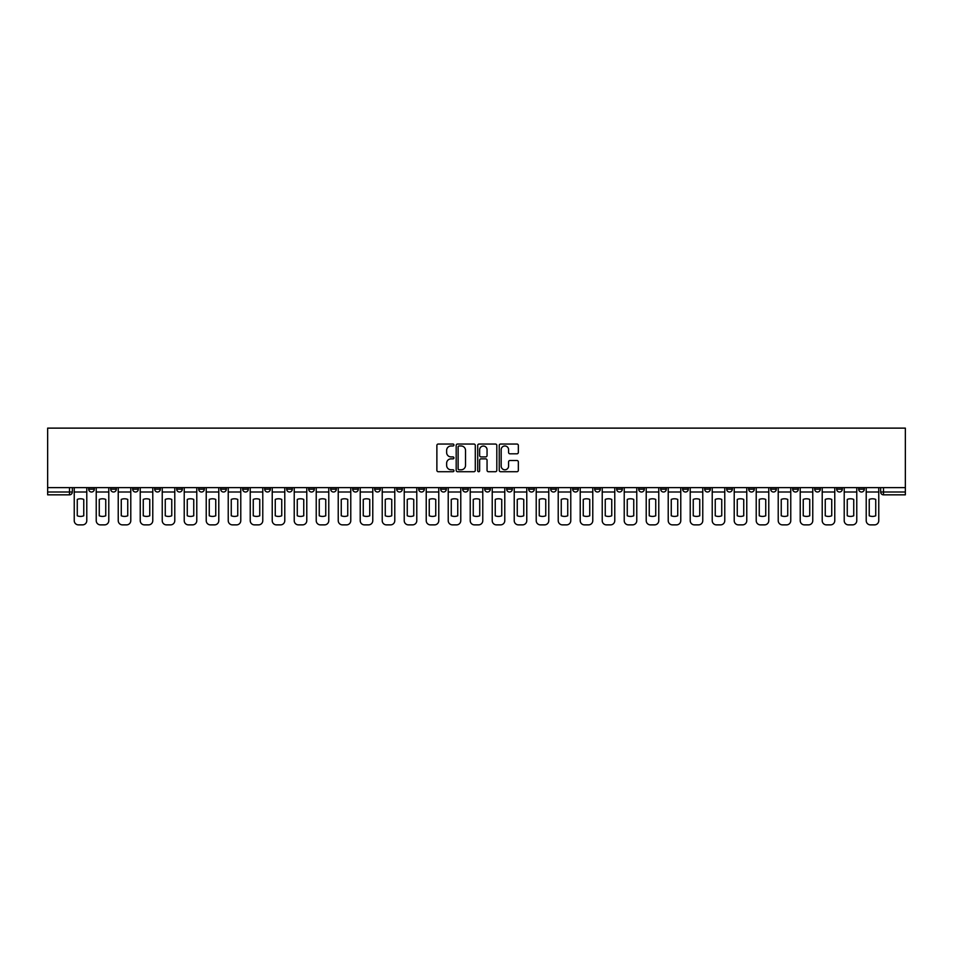 <?xml version="1.0" encoding="UTF-8"?>
<svg xmlns="http://www.w3.org/2000/svg" width="953" height="953" viewBox="0 0 953 953"><rect width="100%" height="100%" fill="white"/><g stroke="black" fill="none" stroke-linecap="round" stroke-linejoin="round"><path stroke-width="1.43" d="M453.938 445.015A0.965 0.965 0 0 0 452.973 444.038L438.261 444.038A1.382 1.382 0 0 0 436.879 445.432L436.879 470.341A1.382 1.382 0 0 0 438.261 471.723L452.973 471.723A0.965 0.965 0 0 0 453.938 470.758A0.965 0.965 0 0 0 452.973 469.793L451.067 469.793A4.431 4.431 0 0 1 446.635 465.362L446.635 463.289A4.431 4.431 0 0 1 451.067 458.858L452.973 458.858A0.965 0.965 0 0 0 453.938 457.881A0.965 0.965 0 0 0 452.973 456.916L451.067 456.916A4.431 4.431 0 0 1 446.635 452.484L446.635 450.412A4.431 4.431 0 0 1 451.067 445.98L452.973 445.98A0.965 0.965 0 0 0 453.938 445.015M814.672 487.638L814.672 489.187L820.319 489.187A2.823 2.823 0 0 1 817.495 492.01A2.823 2.823 0 0 1 814.672 489.187L814.672 487.638M682.67 487.638L682.67 489.187L688.316 489.187A2.823 2.823 0 0 1 685.493 492.01A2.823 2.823 0 0 1 682.67 489.187L682.67 487.638M660.679 487.638L660.679 489.187L666.314 489.187A2.823 2.823 0 0 1 663.491 492.01A2.823 2.823 0 0 1 660.679 489.187L660.679 487.638M528.677 487.638L528.677 489.187L534.323 489.187A2.823 2.823 0 0 1 531.5 492.01A2.823 2.823 0 0 1 528.677 489.187L528.677 487.638M506.674 487.638L506.674 489.187L512.321 489.187A2.823 2.823 0 0 1 509.498 492.01A2.823 2.823 0 0 1 506.674 489.187L506.674 487.638M484.684 487.638L484.684 489.187L490.318 489.187A2.823 2.823 0 0 1 487.495 492.01A2.823 2.823 0 0 1 484.684 489.187L484.684 487.638M440.679 487.638L440.679 489.187L446.326 489.187A2.823 2.823 0 0 1 443.502 492.01A2.823 2.823 0 0 1 440.679 489.187L440.679 487.638M396.686 489.187L396.686 487.638L396.686 489.187A2.823 2.823 0 0 0 399.498 492.01A2.823 2.823 0 0 1 396.686 489.187L402.321 489.187A2.823 2.823 0 0 1 399.498 492.01A2.823 2.823 0 0 0 402.321 489.187L402.321 487.638L402.321 489.187M374.684 489.187L374.684 487.638L374.684 489.187A2.823 2.823 0 0 0 377.507 492.01A2.823 2.823 0 0 1 374.684 489.187L380.318 489.187A2.823 2.823 0 0 1 377.507 492.01M352.681 489.187L352.681 487.638L352.681 489.187A2.823 2.823 0 0 0 355.505 492.01A2.823 2.823 0 0 1 352.681 489.187L358.328 489.187A2.823 2.823 0 0 1 355.505 492.01A2.823 2.823 0 0 0 358.328 489.187L358.328 487.638L358.328 489.187M330.679 487.638L330.679 489.187L336.326 489.187A2.823 2.823 0 0 1 333.502 492.01A2.823 2.823 0 0 1 330.679 489.187L330.679 487.638M308.689 487.638L308.689 489.187L314.323 489.187A2.823 2.823 0 0 1 311.5 492.01A2.823 2.823 0 0 1 308.689 489.187L308.689 487.638M286.686 487.638L286.686 489.187L292.321 489.187A2.823 2.823 0 0 1 289.509 492.01A2.823 2.823 0 0 1 286.686 489.187L286.686 487.638M264.684 489.187L264.684 487.638L264.684 489.187A2.823 2.823 0 0 0 267.507 492.01A2.823 2.823 0 0 1 264.684 489.187L270.33 489.187A2.823 2.823 0 0 1 267.507 492.01M220.679 489.187L220.679 487.638L220.679 489.187A2.823 2.823 0 0 0 223.502 492.01A2.823 2.823 0 0 1 220.679 489.187L226.326 489.187A2.823 2.823 0 0 1 223.502 492.01A2.823 2.823 0 0 0 226.326 489.187L226.326 487.638L226.326 489.187M198.689 489.187L198.689 487.638L198.689 489.187A2.823 2.823 0 0 0 201.5 492.01A2.823 2.823 0 0 1 198.689 489.187L204.323 489.187A2.823 2.823 0 0 1 201.5 492.01A2.823 2.823 0 0 0 204.323 489.187L204.323 487.638L204.323 489.187M176.686 489.187L176.686 487.638L176.686 489.187A2.823 2.823 0 0 0 179.509 492.01A2.823 2.823 0 0 1 176.686 489.187L182.321 489.187A2.823 2.823 0 0 1 179.509 492.01A2.823 2.823 0 0 0 182.321 489.187L182.321 487.638L182.321 489.187M154.684 489.187L154.684 487.638L154.684 489.187A2.823 2.823 0 0 0 157.507 492.01A2.823 2.823 0 0 1 154.684 489.187L160.33 489.187A2.823 2.823 0 0 1 157.507 492.01M132.681 489.187L132.681 487.638L132.681 489.187A2.823 2.823 0 0 0 135.505 492.01A2.823 2.823 0 0 1 132.681 489.187L138.328 489.187A2.823 2.823 0 0 1 135.505 492.01A2.823 2.823 0 0 0 138.328 489.187L138.328 487.638L138.328 489.187M110.691 489.187L110.691 487.638L110.691 489.187A2.823 2.823 0 0 0 113.502 492.01A2.823 2.823 0 0 1 110.691 489.187L116.326 489.187A2.823 2.823 0 0 1 113.502 492.01A2.823 2.823 0 0 0 116.326 489.187L116.326 487.638L116.326 489.187M516.955 453.807A1.382 1.382 0 0 0 518.337 452.413L518.337 445.432A1.382 1.382 0 0 0 516.955 444.038L500.623 444.038A1.382 1.382 0 0 0 499.241 445.432L499.241 470.341A1.382 1.382 0 0 0 500.623 471.723L516.955 471.723A1.382 1.382 0 0 0 518.337 470.341L518.337 461.895A1.382 1.382 0 0 0 516.955 460.513L509.962 460.513A1.382 1.382 0 0 0 508.58 461.895L508.58 466.088A3.705 3.705 0 0 1 504.876 469.793A3.705 3.705 0 0 1 501.171 466.088L501.171 449.685A3.705 3.705 0 0 1 504.876 445.98A3.705 3.705 0 0 1 508.58 449.685L508.58 452.413A1.382 1.382 0 0 0 509.962 453.807L516.955 453.807M905.35 487.638L47.65 487.638L47.65 428.123L905.35 428.123L905.35 494.833L883.491 494.833A2.823 2.823 0 0 1 880.667 492.01L905.35 492.01M475.285 445.432A1.382 1.382 0 0 0 473.903 444.038L457.571 444.038A1.382 1.382 0 0 0 456.189 445.432L456.189 470.341A1.382 1.382 0 0 0 457.571 471.723L473.903 471.723A1.382 1.382 0 0 0 475.285 470.341L475.285 445.432M479.097 444.038L495.429 444.038A1.382 1.382 0 0 1 496.811 445.432L496.811 470.341A1.382 1.382 0 0 1 495.429 471.723L488.436 471.723A1.382 1.382 0 0 1 487.054 470.341L487.054 460.239A1.382 1.382 0 0 0 485.673 458.858L481.039 458.858A1.382 1.382 0 0 0 479.645 460.239L479.645 470.758A0.965 0.965 0 0 1 478.68 471.723A0.965 0.965 0 0 1 477.715 470.758L477.715 445.432A1.382 1.382 0 0 1 479.097 444.038M880.667 487.638L880.667 492.01M72.333 487.638L72.333 492.01A2.823 2.823 0 0 1 69.509 494.833L47.65 494.833L69.509 494.833L69.509 492.01L72.333 492.01M47.65 494.833L47.65 492.01L69.509 492.01L69.509 487.638M47.65 487.638L47.65 492.01M864.311 487.638L864.311 489.187A2.823 2.823 0 0 1 861.488 492.01A2.823 2.823 0 0 1 858.677 489.187A2.823 2.823 0 0 0 861.488 492.01M858.677 487.638L858.677 489.187L864.311 489.187M842.309 487.638L842.309 489.187A2.823 2.823 0 0 1 839.498 492.01A2.823 2.823 0 0 1 836.674 489.187L842.309 489.187M836.674 487.638L836.674 489.187M820.319 487.638L820.319 489.187A2.823 2.823 0 0 1 817.495 492.01M798.316 487.638L798.316 489.187A2.823 2.823 0 0 1 795.493 492.01A2.823 2.823 0 0 1 792.67 489.187L798.316 489.187M792.67 487.638L792.67 489.187M776.314 487.638L776.314 489.187A2.823 2.823 0 0 1 773.491 492.01A2.823 2.823 0 0 1 770.679 489.187L776.314 489.187M770.679 487.638L770.679 489.187M754.311 487.638L754.311 489.187A2.823 2.823 0 0 1 751.5 492.01A2.823 2.823 0 0 1 748.677 489.187A2.823 2.823 0 0 0 751.5 492.01M748.677 487.638L748.677 489.187L754.311 489.187M732.321 487.638L732.321 489.187A2.823 2.823 0 0 1 729.498 492.01A2.823 2.823 0 0 1 726.674 489.187L732.321 489.187M726.674 487.638L726.674 489.187M710.319 487.638L710.319 489.187A2.823 2.823 0 0 1 707.495 492.01A2.823 2.823 0 0 1 704.672 489.187L710.319 489.187M704.672 487.638L704.672 489.187M688.316 487.638L688.316 489.187M666.314 487.638L666.314 489.187L666.314 487.638M644.311 487.638L644.311 489.187A2.823 2.823 0 0 1 641.5 492.01A2.823 2.823 0 0 1 638.677 489.187L644.311 489.187M638.677 487.638L638.677 489.187M622.321 487.638L622.321 489.187A2.823 2.823 0 0 1 619.498 492.01A2.823 2.823 0 0 1 616.674 489.187L622.321 489.187M616.674 487.638L616.674 489.187M600.319 487.638L600.319 489.187A2.823 2.823 0 0 1 597.495 492.01A2.823 2.823 0 0 1 594.672 489.187L600.319 489.187M594.672 487.638L594.672 489.187M578.316 487.638L578.316 489.187A2.823 2.823 0 0 1 575.493 492.01A2.823 2.823 0 0 1 572.682 489.187L578.316 489.187M572.682 487.638L572.682 489.187M556.314 487.638L556.314 489.187A2.823 2.823 0 0 1 553.502 492.01A2.823 2.823 0 0 1 550.679 489.187L556.314 489.187M550.679 487.638L550.679 489.187M534.323 487.638L534.323 489.187A2.823 2.823 0 0 1 531.5 492.01M512.321 487.638L512.321 489.187M490.318 489.187L490.318 487.638L490.318 489.187A2.823 2.823 0 0 1 487.495 492.01M468.316 487.638L468.316 489.187A2.823 2.823 0 0 1 465.505 492.01A2.823 2.823 0 0 1 462.681 489.187A2.823 2.823 0 0 0 465.505 492.01A2.823 2.823 0 0 0 468.316 489.187L462.681 489.187L462.681 487.638M446.326 489.187L446.326 487.638L446.326 489.187A2.823 2.823 0 0 1 443.502 492.01M424.323 487.638L424.323 489.187A2.823 2.823 0 0 1 421.5 492.01A2.823 2.823 0 0 1 418.677 489.187A2.823 2.823 0 0 0 421.5 492.01M418.677 487.638L418.677 489.187L424.323 489.187M380.318 487.638L380.318 489.187L380.318 487.638M336.326 489.187L336.326 487.638L336.326 489.187A2.823 2.823 0 0 1 333.502 492.01M314.323 489.187L314.323 487.638L314.323 489.187A2.823 2.823 0 0 1 311.5 492.01M292.321 489.187L292.321 487.638L292.321 489.187A2.823 2.823 0 0 1 289.509 492.01M270.33 487.638L270.33 489.187L270.33 487.638M248.328 489.187L248.328 487.638L248.328 489.187A2.823 2.823 0 0 1 245.505 492.01A2.823 2.823 0 0 1 242.681 489.187L248.328 489.187A2.823 2.823 0 0 1 245.505 492.01M242.681 487.638L242.681 489.187M160.33 487.638L160.33 489.187L160.33 487.638M94.323 487.638L94.323 489.187A2.823 2.823 0 0 1 91.512 492.01A2.823 2.823 0 0 1 88.689 489.187A2.823 2.823 0 0 0 91.512 492.01A2.823 2.823 0 0 0 94.323 489.187L94.323 487.638M88.689 487.638L88.689 489.187L94.323 489.187M459.096 445.98A0.965 0.965 0 0 0 458.119 446.945L458.119 468.816A0.965 0.965 0 0 0 459.096 469.793L461.097 469.793A4.431 4.431 0 0 0 465.529 465.362L465.529 450.412A4.431 4.431 0 0 0 461.097 445.98L459.096 445.98M487.054 449.756A3.705 3.705 0 0 0 483.35 446.052A3.705 3.705 0 0 0 479.645 449.756L479.645 455.534A1.382 1.382 0 0 0 481.039 456.916L485.673 456.916A1.382 1.382 0 0 0 487.054 455.534L487.054 449.756M74.239 492.01L74.239 520.636A4.229 4.229 149.7 0 0 78.468 524.877L82.554 524.877A4.229 4.229 -30.3 0 0 86.783 520.636L86.783 492.01L74.239 492.01L74.239 487.638M86.783 492.01L86.783 487.638M83.757 515.787L83.757 499.408A8.744 8.744 149.7 0 0 77.264 499.408L77.264 515.787A8.744 8.744 -30.3 0 0 83.757 515.787M96.229 492.01L96.229 520.636A4.229 4.229 149.7 0 0 100.458 524.877L104.556 524.877A4.229 4.229 -30.3 0 0 108.785 520.636L108.785 492.01L96.229 492.01L96.229 487.638M108.785 492.01L108.785 487.638M105.747 515.787L105.747 499.408A8.744 8.744 149.7 0 0 99.267 499.408L99.267 515.787A8.744 8.744 -30.3 0 0 105.747 515.787M118.232 492.01L118.232 520.636A4.229 4.229 149.7 0 0 122.46 524.877L126.546 524.877A4.229 4.229 -30.3 0 0 130.787 520.636L130.787 492.01L118.232 492.01L118.232 487.638M130.787 492.01L130.787 487.638M127.75 515.787L127.75 499.408A8.744 8.744 149.7 0 0 121.269 499.408L121.269 515.787A8.744 8.744 -30.3 0 0 127.75 515.787M140.234 492.01L140.234 520.636A4.229 4.229 149.7 0 0 144.463 524.877L148.549 524.877A4.229 4.229 -30.3 0 0 152.778 520.636L152.778 492.01L140.234 492.01L140.234 487.638M152.778 492.01L152.778 487.638M149.752 515.787L149.752 499.408A8.744 8.744 149.7 0 0 143.26 499.408L143.26 515.787A8.744 8.744 -30.3 0 0 149.752 515.787M162.236 492.01L162.236 520.636A4.229 4.229 149.7 0 0 166.465 524.877L170.551 524.877A4.229 4.229 -30.3 0 0 174.78 520.636L174.78 492.01L162.236 492.01L162.236 487.638M174.78 492.01L174.78 487.638M171.754 515.787L171.754 499.408A8.744 8.744 149.7 0 0 165.262 499.408L165.262 515.787A8.744 8.744 -30.3 0 0 171.754 515.787M184.227 492.01L184.227 520.636A4.229 4.229 149.7 0 0 188.456 524.877L192.554 524.877A4.229 4.229 -30.3 0 0 196.783 520.636L196.783 492.01L184.227 492.01L184.227 487.638M196.783 492.01L196.783 487.638M193.745 515.787L193.745 499.408A8.744 8.744 149.7 0 0 187.264 499.408L187.264 515.787A8.744 8.744 -30.3 0 0 193.745 515.787M206.229 492.01L206.229 520.636A4.229 4.229 149.7 0 0 210.458 524.877L214.556 524.877A4.229 4.229 -30.3 0 0 218.785 520.636L218.785 492.01L206.229 492.01L206.229 487.638M218.785 492.01L218.785 487.638M215.747 515.787L215.747 499.408A8.744 8.744 149.7 0 0 209.267 499.408L209.267 515.787A8.744 8.744 -30.3 0 0 215.747 515.787M228.232 492.01L228.232 520.636A4.229 4.229 149.7 0 0 232.461 524.877L236.547 524.877A4.229 4.229 -30.3 0 0 240.775 520.636L240.775 492.01L228.232 492.01L228.232 487.638M240.775 492.01L240.775 487.638M237.75 515.787L237.75 499.408A8.744 8.744 149.7 0 0 231.257 499.408L231.257 515.787A8.744 8.744 -30.3 0 0 237.75 515.787M250.234 492.01L250.234 520.636A4.229 4.229 149.7 0 0 254.463 524.877L258.549 524.877A4.229 4.229 -30.3 0 0 262.778 520.636L262.778 492.01L250.234 492.01L250.234 487.638M262.778 492.01L262.778 487.638M259.752 515.787L259.752 499.408A8.744 8.744 149.7 0 0 253.26 499.408L253.26 515.787A8.744 8.744 -30.3 0 0 259.752 515.787M272.224 492.01L272.224 520.636A4.229 4.229 149.7 0 0 276.453 524.877L280.551 524.877A4.229 4.229 -30.3 0 0 284.78 520.636L284.78 492.01L272.224 492.01L272.224 487.638M284.78 492.01L284.78 487.638M281.743 515.787L281.743 499.408A8.744 8.744 149.7 0 0 275.262 499.408L275.262 515.787A8.744 8.744 -30.3 0 0 281.743 515.787M294.227 492.01L294.227 520.636A4.229 4.229 149.7 0 0 298.456 524.877L302.554 524.877A4.229 4.229 -30.3 0 0 306.783 520.636L306.783 492.01L294.227 492.01L294.227 487.638M306.783 492.01L306.783 487.638M303.745 515.787L303.745 499.408A8.744 8.744 149.7 0 0 297.265 499.408L297.265 515.787A8.744 8.744 -30.3 0 0 303.745 515.787M316.229 492.01L316.229 520.636A4.229 4.229 149.7 0 0 320.458 524.877L324.544 524.877A4.229 4.229 -30.3 0 0 328.773 520.636L328.773 492.01L316.229 492.01L316.229 487.638M328.773 492.01L328.773 487.638M325.747 515.787L325.747 499.408A8.744 8.744 149.7 0 0 319.255 499.408L319.255 515.787A8.744 8.744 -30.3 0 0 325.747 515.787M338.232 492.01L338.232 520.636A4.229 4.229 149.7 0 0 342.461 524.877L346.547 524.877A4.229 4.229 -30.3 0 0 350.775 520.636L350.775 492.01L338.232 492.01L338.232 487.638M350.775 492.01L350.775 487.638M347.75 515.787L347.75 499.408A8.744 8.744 149.7 0 0 341.257 499.408L341.257 515.787A8.744 8.744 -30.3 0 0 347.75 515.787M360.222 492.01L360.222 520.636A4.229 4.229 149.7 0 0 364.463 524.877L368.549 524.877A4.229 4.229 -30.3 0 0 372.778 520.636L372.778 492.01L360.222 492.01L360.222 487.638M372.778 492.01L372.778 487.638M369.74 515.787L369.74 499.408A8.744 8.744 149.7 0 0 363.26 499.408L363.26 515.787A8.744 8.744 -30.3 0 0 369.74 515.787M382.224 492.01L382.224 520.636A4.229 4.229 149.7 0 0 386.453 524.877L390.551 524.877A4.229 4.229 -30.3 0 0 394.78 520.636L394.78 492.01L382.224 492.01L382.224 487.638M394.78 492.01L394.78 487.638M391.743 515.787L391.743 499.408A8.744 8.744 149.7 0 0 385.262 499.408L385.262 515.787A8.744 8.744 -30.3 0 0 391.743 515.787M404.227 492.01L404.227 520.636A4.229 4.229 149.7 0 0 408.456 524.877L412.542 524.877A4.229 4.229 -30.3 0 0 416.783 520.636L416.783 492.01L404.227 492.01L404.227 487.638M416.783 492.01L416.783 487.638M413.745 515.787L413.745 499.408A8.744 8.744 149.7 0 0 407.253 499.408L407.253 515.787A8.744 8.744 -30.3 0 0 413.745 515.787M426.229 492.01L426.229 520.636A4.229 4.229 149.7 0 0 430.458 524.877L434.544 524.877A4.229 4.229 -30.3 0 0 438.773 520.636L438.773 492.01L426.229 492.01L426.229 487.638M438.773 492.01L438.773 487.638M435.747 515.787L435.747 499.408A8.744 8.744 149.7 0 0 429.255 499.408L429.255 515.787A8.744 8.744 -30.3 0 0 435.747 515.787M448.22 492.01L448.22 520.636A4.229 4.229 149.7 0 0 452.461 524.877L456.547 524.877A4.229 4.229 -30.3 0 0 460.775 520.636L460.775 492.01L448.22 492.01L448.22 487.638M460.775 492.01L460.775 487.638M457.75 515.787L457.75 499.408A8.744 8.744 149.7 0 0 451.257 499.408L451.257 515.787A8.744 8.744 -30.3 0 0 457.75 515.787M470.222 492.01L470.222 520.636A4.229 4.229 149.7 0 0 474.451 524.877L478.549 524.877A4.229 4.229 -30.3 0 0 482.778 520.636L482.778 492.01L470.222 492.01L470.222 487.638M482.778 492.01L482.778 487.638M479.74 515.787L479.74 499.408A8.744 8.744 149.7 0 0 473.26 499.408L473.26 515.787A8.744 8.744 -30.3 0 0 479.74 515.787M492.224 492.01L492.224 520.636A4.229 4.229 149.7 0 0 496.453 524.877L500.539 524.877A4.229 4.229 -30.3 0 0 504.78 520.636L504.78 492.01L492.224 492.01L492.224 487.638M504.78 492.01L504.78 487.638M501.743 515.787L501.743 499.408A8.744 8.744 149.7 0 0 495.25 499.408L495.25 515.787A8.744 8.744 -30.3 0 0 501.743 515.787M514.227 492.01L514.227 520.636A4.229 4.229 149.7 0 0 518.456 524.877L522.542 524.877A4.229 4.229 -30.3 0 0 526.771 520.636L526.771 492.01L514.227 492.01L514.227 487.638M526.771 492.01L526.771 487.638M523.745 515.787L523.745 499.408A8.744 8.744 149.7 0 0 517.253 499.408L517.253 515.787A8.744 8.744 -30.3 0 0 523.745 515.787M536.217 492.01L536.217 520.636A4.229 4.229 149.7 0 0 540.458 524.877L544.544 524.877A4.229 4.229 -30.3 0 0 548.773 520.636L548.773 492.01L536.217 492.01L536.217 487.638M548.773 492.01L548.773 487.638M545.747 515.787L545.747 499.408A8.744 8.744 149.7 0 0 539.255 499.408L539.255 515.787A8.744 8.744 -30.3 0 0 545.747 515.787M558.22 492.01L558.22 520.636A4.229 4.229 149.7 0 0 562.449 524.877L566.547 524.877A4.229 4.229 -30.3 0 0 570.776 520.636L570.776 492.01L558.22 492.01L558.22 487.638M570.776 492.01L570.776 487.638M567.738 515.787L567.738 499.408A8.744 8.744 149.7 0 0 561.257 499.408L561.257 515.787A8.744 8.744 -30.3 0 0 567.738 515.787M580.222 492.01L580.222 520.636A4.229 4.229 149.7 0 0 584.451 524.877L588.537 524.877A4.229 4.229 -30.3 0 0 592.778 520.636L592.778 492.01L580.222 492.01L580.222 487.638M592.778 492.01L592.778 487.638M589.74 515.787L589.74 499.408A8.744 8.744 149.7 0 0 583.26 499.408L583.26 515.787A8.744 8.744 -30.3 0 0 589.74 515.787M602.225 492.01L602.225 520.636A4.229 4.229 149.7 0 0 606.453 524.877L610.539 524.877A4.229 4.229 -30.3 0 0 614.768 520.636L614.768 492.01L602.225 492.01L602.225 487.638M614.768 492.01L614.768 487.638M611.743 515.787L611.743 499.408A8.744 8.744 149.7 0 0 605.25 499.408L605.25 515.787A8.744 8.744 -30.3 0 0 611.743 515.787M624.227 492.01L624.227 520.636A4.229 4.229 149.7 0 0 628.456 524.877L632.542 524.877A4.229 4.229 -30.3 0 0 636.771 520.636L636.771 492.01L624.227 492.01L624.227 487.638M636.771 492.01L636.771 487.638M633.745 515.787L633.745 499.408A8.744 8.744 149.7 0 0 627.253 499.408L627.253 515.787A8.744 8.744 -30.3 0 0 633.745 515.787M646.217 492.01L646.217 520.636A4.229 4.229 149.7 0 0 650.446 524.877L654.544 524.877A4.229 4.229 -30.3 0 0 658.773 520.636L658.773 492.01L646.217 492.01L646.217 487.638M658.773 492.01L658.773 487.638M655.735 515.787L655.735 499.408A8.744 8.744 149.7 0 0 649.255 499.408L649.255 515.787A8.744 8.744 -30.3 0 0 655.735 515.787M668.22 492.01L668.22 520.636A4.229 4.229 149.7 0 0 672.449 524.877L676.547 524.877A4.229 4.229 -30.3 0 0 680.776 520.636L680.776 492.01L668.22 492.01L668.22 487.638M680.776 492.01L680.776 487.638M677.738 515.787L677.738 499.408A8.744 8.744 149.7 0 0 671.257 499.408L671.257 515.787A8.744 8.744 -30.3 0 0 677.738 515.787M690.222 492.01L690.222 520.636A4.229 4.229 149.7 0 0 694.451 524.877L698.537 524.877A4.229 4.229 -30.3 0 0 702.766 520.636L702.766 492.01L690.222 492.01L690.222 487.638M702.766 492.01L702.766 487.638M699.74 515.787L699.74 499.408A8.744 8.744 149.7 0 0 693.248 499.408L693.248 515.787A8.744 8.744 -30.3 0 0 699.74 515.787M712.225 492.01L712.225 520.636A4.229 4.229 149.7 0 0 716.453 524.877L720.539 524.877A4.229 4.229 -30.3 0 0 724.768 520.636L724.768 492.01L712.225 492.01L712.225 487.638M724.768 492.01L724.768 487.638M721.743 515.787L721.743 499.408A8.744 8.744 149.7 0 0 715.25 499.408L715.25 515.787A8.744 8.744 -30.3 0 0 721.743 515.787M734.215 492.01L734.215 520.636A4.229 4.229 149.7 0 0 738.444 524.877L742.542 524.877A4.229 4.229 -30.3 0 0 746.771 520.636L746.771 492.01L734.215 492.01L734.215 487.638M746.771 492.01L746.771 487.638M743.733 515.787L743.733 499.408A8.744 8.744 149.7 0 0 737.253 499.408L737.253 515.787A8.744 8.744 -30.3 0 0 743.733 515.787M756.217 492.01L756.217 520.636A4.229 4.229 149.7 0 0 760.446 524.877L764.544 524.877A4.229 4.229 -30.3 0 0 768.773 520.636L768.773 492.01L756.217 492.01L756.217 487.638M768.773 492.01L768.773 487.638M765.735 515.787L765.735 499.408A8.744 8.744 149.7 0 0 759.255 499.408L759.255 515.787A8.744 8.744 -30.3 0 0 765.735 515.787M778.22 492.01L778.22 520.636A4.229 4.229 149.7 0 0 782.449 524.877L786.535 524.877A4.229 4.229 -30.3 0 0 790.764 520.636L790.764 492.01L778.22 492.01L778.22 487.638M790.764 492.01L790.764 487.638M787.738 515.787L787.738 499.408A8.744 8.744 149.7 0 0 781.246 499.408L781.246 515.787A8.744 8.744 -30.3 0 0 787.738 515.787M800.222 492.01L800.222 520.636A4.229 4.229 149.7 0 0 804.451 524.877L808.537 524.877A4.229 4.229 -30.3 0 0 812.766 520.636L812.766 492.01L800.222 492.01L800.222 487.638M812.766 492.01L812.766 487.638M809.74 515.787L809.74 499.408A8.744 8.744 149.7 0 0 803.248 499.408L803.248 515.787A8.744 8.744 -30.3 0 0 809.74 515.787M822.213 492.01L822.213 520.636A4.229 4.229 149.7 0 0 826.454 524.877L830.539 524.877A4.229 4.229 -30.3 0 0 834.768 520.636L834.768 492.01L822.213 492.01L822.213 487.638M834.768 492.01L834.768 487.638M831.731 515.787L831.731 499.408A8.744 8.744 149.7 0 0 825.25 499.408L825.25 515.787A8.744 8.744 -30.3 0 0 831.731 515.787M844.215 492.01L844.215 520.636A4.229 4.229 149.7 0 0 848.444 524.877L852.542 524.877A4.229 4.229 -30.3 0 0 856.771 520.636L856.771 492.01L844.215 492.01L844.215 487.638M856.771 492.01L856.771 487.638M853.733 515.787L853.733 499.408A8.744 8.744 149.7 0 0 847.253 499.408L847.253 515.787A8.744 8.744 -30.3 0 0 853.733 515.787M866.217 492.01L866.217 520.636A4.229 4.229 149.7 0 0 870.446 524.877L874.532 524.877A4.229 4.229 -30.3 0 0 878.761 520.636L878.761 492.01L866.217 492.01L866.217 487.638M878.761 492.01L878.761 487.638M875.736 515.787L875.736 499.408A8.744 8.744 149.7 0 0 869.243 499.408L869.243 515.787A8.744 8.744 -30.3 0 0 875.736 515.787M883.491 487.638L883.491 494.833"/></g></svg>
